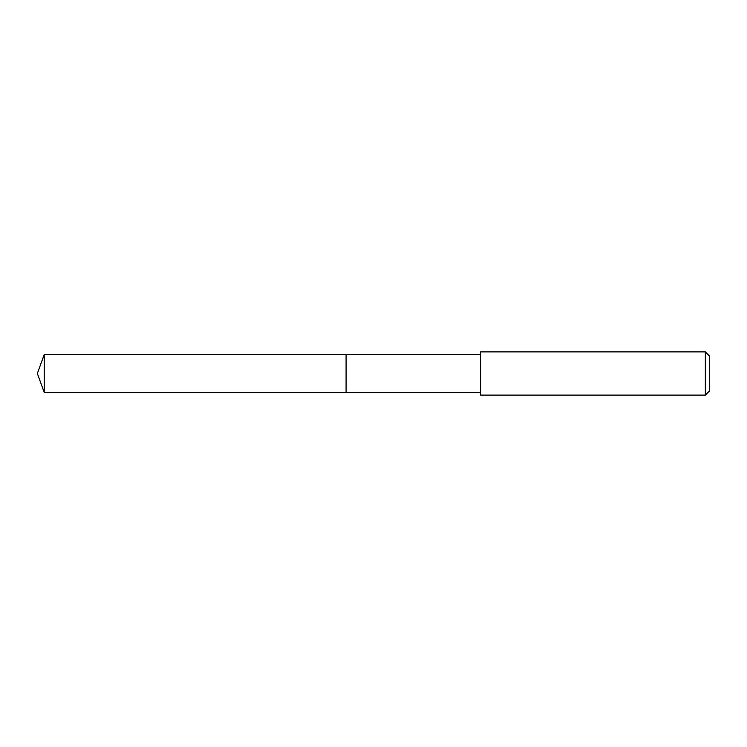 <?xml version="1.0" encoding="UTF-8"?>
<svg xmlns="http://www.w3.org/2000/svg" width="747" height="747" viewBox="0 0 747 747"><rect width="100%" height="100%" fill="white"/><g stroke="black" fill="none" stroke-linecap="round" stroke-linejoin="round"><path stroke-width="1.12" d="M480.638 354.638L44.213 354.638L44.213 392.362L346.085 392.362L346.085 354.638L346.085 392.362L480.638 392.362M44.213 392.362L37.35 373.5L44.213 354.638M480.638 351.893L480.638 395.107L705.327 395.107L705.327 351.893L480.638 351.893M705.327 351.893L709.65 356.216L709.65 390.784L705.327 395.107"/></g></svg>
